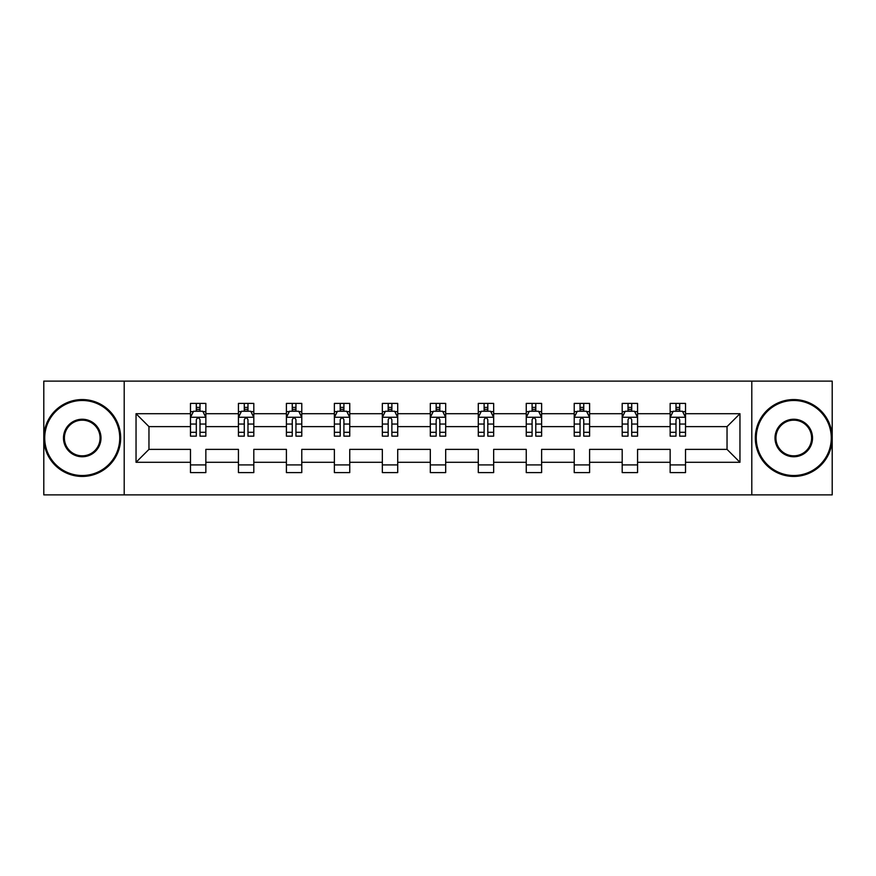 <?xml version="1.0" encoding="UTF-8"?>
<svg xmlns="http://www.w3.org/2000/svg" width="876" height="876" viewBox="0 0 876 876"><rect width="100%" height="100%" fill="white"/><g stroke="black" fill="none" stroke-linecap="round" stroke-linejoin="round"><path stroke-width="1.31" d="M751.794 494.885L832.2 494.885L832.2 381.115L751.794 381.115L751.794 494.885L124.206 494.885L124.206 381.115L43.8 381.115L43.8 494.885L124.206 494.885M685.525 462.287L685.525 449.377L727.036 449.377L739.957 462.287L685.525 462.287L685.525 472.591L670.151 472.591L670.151 462.287L637.564 462.287L637.564 472.591L622.19 472.591L622.19 462.287L589.592 462.287L589.592 472.591L574.218 472.591L574.218 462.287L541.62 462.287L541.62 472.591L526.246 472.591L526.246 462.287L493.659 462.287L493.659 472.591L478.285 472.591L478.285 462.287L445.687 462.287L445.687 472.591L430.313 472.591L430.313 462.287L397.715 462.287L397.715 472.591L382.341 472.591L382.341 462.287L349.754 462.287L349.754 472.591L334.38 472.591L334.38 462.287L301.782 462.287L301.782 472.591L286.408 472.591L286.408 462.287L253.81 462.287L253.81 472.591L238.436 472.591L238.436 462.287L205.849 462.287L205.849 472.591L190.475 472.591L190.475 462.287L136.043 462.287L136.043 413.713L190.475 413.713L190.475 403.409L205.849 403.409L205.849 413.713L238.436 413.713L238.436 403.409L253.81 403.409L253.81 413.713L286.408 413.713L286.408 403.409L301.782 403.409L301.782 413.713L334.38 413.713L334.38 403.409L349.754 403.409L349.754 413.713L382.341 413.713L382.341 403.409L397.715 403.409L397.715 413.713L430.313 413.713L430.313 403.409L445.687 403.409L445.687 413.713L478.285 413.713L478.285 403.409L493.659 403.409L493.659 413.713L526.246 413.713L526.246 403.409L541.62 403.409L541.62 413.713L574.218 413.713L574.218 403.409L589.592 403.409L589.592 413.713L622.19 413.713L622.19 403.409L637.564 403.409L637.564 413.713L670.151 413.713L670.151 403.409L685.525 403.409L685.525 413.713L739.957 413.713L739.957 462.287M751.794 381.115L124.206 381.115M670.151 413.713L670.151 426.623L637.564 426.623L637.564 413.713M637.564 462.287L637.564 449.377L670.151 449.377L670.151 462.287M622.19 413.713L622.19 426.623L589.592 426.623L589.592 413.713M589.592 462.287L589.592 449.377L622.19 449.377L622.19 462.287M574.218 413.713L574.218 426.623L541.62 426.623L541.62 413.713M541.62 462.287L541.62 449.377L574.218 449.377L574.218 462.287M526.246 413.713L526.246 426.623L493.659 426.623L493.659 413.713M493.659 462.287L493.659 449.377L526.246 449.377L526.246 462.287M478.285 413.713L478.285 426.623L445.687 426.623L445.687 413.713M445.687 462.287L445.687 449.377L478.285 449.377L478.285 462.287M430.313 413.713L430.313 426.623L397.715 426.623L397.715 413.713M397.715 462.287L397.715 449.377L430.313 449.377L430.313 462.287M382.341 413.713L382.341 426.623L349.754 426.623L349.754 413.713M349.754 462.287L349.754 449.377L382.341 449.377L382.341 462.287M334.38 413.713L334.38 426.623L301.782 426.623L301.782 413.713M301.782 462.287L301.782 449.377L334.38 449.377L334.38 462.287M286.408 413.713L286.408 426.623L253.81 426.623L253.81 413.713M253.81 462.287L253.81 449.377L286.408 449.377L286.408 462.287M238.436 413.713L238.436 426.623L205.849 426.623L205.849 413.713M205.849 462.287L205.849 449.377L238.436 449.377L238.436 462.287M190.475 413.713L190.475 426.623L148.964 426.623L148.964 449.377L190.475 449.377L190.475 462.287M136.043 413.713L148.964 426.623M727.036 449.377L727.036 426.623L685.525 426.623L685.525 413.713M675.998 411.096L679.688 411.096M628.026 411.096L631.716 411.096M580.054 411.096L583.745 411.096M532.093 411.096L535.784 411.096M484.121 411.096L487.812 411.096M436.16 411.096L439.84 411.096M388.188 411.096L391.879 411.096M340.216 411.096L343.907 411.096M292.255 411.096L295.946 411.096M244.284 411.096L247.974 411.096M196.312 411.096L200.002 411.096M190.475 464.904L205.849 464.904M238.436 464.904L253.81 464.904M286.408 464.904L301.782 464.904M334.38 464.904L349.754 464.904M382.341 464.904L397.715 464.904M430.313 464.904L445.687 464.904M478.285 464.904L493.659 464.904M526.246 464.904L541.62 464.904M574.218 464.904L589.592 464.904M622.19 464.904L637.564 464.904M670.151 464.904L685.525 464.904M148.964 449.377L136.043 462.287M739.957 413.713L727.036 426.623M200.002 407.406L196.312 407.406M193.366 411.621L190.475 411.621L190.475 403.409L196.312 403.409L196.312 411.249M190.475 432.295L190.475 436.16L196.312 436.16L196.312 432.295L190.475 432.295L190.475 426.623M205.849 426.623L205.849 436.16L200.002 436.16L200.002 419.703C198.775 417.337 197.549 417.337 196.312 419.703L196.312 432.295M202.958 411.621L205.849 411.621L205.849 403.409L203.079 403.409M205.849 417.403L202.772 411.249L193.552 411.249L190.475 417.403M200.002 411.249L200.002 403.409L205.849 403.409M193.235 403.409L190.475 403.409M82.234 400.485A37.515 37.515 0 0 0 44.72 438A37.515 37.515 0 0 0 82.234 475.515A37.515 37.515 0 0 0 119.749 438A37.515 37.515 0 0 0 82.234 400.485M82.234 476.435A38.434 38.434 0 0 1 43.8 438A38.434 38.434 0 0 1 82.234 399.565A38.434 38.434 0 0 1 120.669 438A38.434 38.434 0 0 1 82.234 476.435M82.234 419.243A18.757 18.757 0 0 1 100.992 438A18.757 18.757 0 0 1 82.234 456.757A18.757 18.757 0 0 1 63.477 438A18.757 18.757 0 0 1 82.234 419.243M82.234 455.838A17.838 17.838 0 0 0 100.072 438A17.838 17.838 0 0 0 82.234 420.162A17.838 17.838 0 0 0 64.397 438A17.838 17.838 0 0 0 82.234 455.838M793.765 400.485A37.515 37.515 0 0 0 756.251 438A37.515 37.515 0 0 0 793.765 475.515A37.515 37.515 0 0 0 831.28 438A37.515 37.515 0 0 0 793.765 400.485M793.765 476.435A38.434 38.434 0 0 1 755.331 438A38.434 38.434 0 0 1 793.765 399.565A38.434 38.434 0 0 1 832.2 438A38.434 38.434 0 0 1 793.765 476.435M793.765 419.243A18.757 18.757 0 0 1 812.523 438A18.757 18.757 0 0 1 793.765 456.757A18.757 18.757 0 0 1 775.008 438A18.757 18.757 0 0 1 793.765 419.243M793.765 455.838A17.838 17.838 0 0 0 811.603 438A17.838 17.838 0 0 0 793.765 420.162A17.838 17.838 0 0 0 775.928 438A17.838 17.838 0 0 0 793.765 455.838M247.974 407.406L244.284 407.406M241.327 411.621L238.436 411.621L238.436 403.409L244.284 403.409L244.284 411.249M238.436 432.295L238.436 436.16L244.284 436.16L244.284 432.295L238.436 432.295L238.436 426.623M253.81 426.623L253.81 436.16L247.974 436.16L247.974 419.703C246.747 417.337 245.51 417.337 244.284 419.703L244.284 432.295M250.919 411.621L253.81 411.621L253.81 403.409L251.051 403.409M253.81 417.403L250.744 411.249L241.513 411.249L238.436 417.403M247.974 411.249L247.974 403.409L253.81 403.409M241.207 403.409L238.436 403.409M295.946 407.406L292.255 407.406M289.299 411.621L286.408 411.621L286.408 403.409L292.255 403.409L292.255 411.249M286.408 432.295L286.408 436.16L292.255 436.16L292.255 432.295L286.408 432.295L286.408 426.623M301.782 426.623L301.782 436.16L295.946 436.16L295.946 419.703C294.708 417.337 293.482 417.337 292.255 419.703L292.255 432.295M298.891 411.621L301.782 411.621L301.782 403.409L299.012 403.409M301.782 417.403L298.705 411.249L289.485 411.249L286.408 417.403M295.946 411.249L295.946 403.409L301.782 403.409M289.179 403.409L286.408 403.409M343.907 407.406L340.216 407.406M337.271 411.621L334.38 411.621L334.38 403.409L340.216 403.409L340.216 411.249M334.38 432.295L334.38 436.16L340.216 436.16L340.216 432.295L334.38 432.295L334.38 426.623M349.754 426.623L349.754 436.16L343.907 436.16L343.907 419.703C342.68 417.337 341.454 417.337 340.216 419.703L340.216 432.295M346.863 411.621L349.754 411.621L349.754 403.409L346.984 403.409M349.754 417.403L346.677 411.249L337.446 411.249L334.38 417.403M343.907 411.249L343.907 403.409L349.754 403.409M337.14 403.409L334.38 403.409M391.879 407.406L388.188 407.406M385.232 411.621L382.341 411.621L382.341 403.409L388.188 403.409L388.188 411.249M382.341 432.295L382.341 436.16L388.188 436.16L388.188 432.295L382.341 432.295L382.341 426.623M397.715 426.623L397.715 436.16L391.879 436.16L391.879 419.703C390.652 417.337 389.415 417.337 388.188 419.703L388.188 432.295M394.824 411.621L397.715 411.621L397.715 403.409L394.956 403.409M397.715 417.403L394.649 411.249L385.418 411.249L382.341 417.403M391.879 411.249L391.879 403.409L397.715 403.409M385.111 403.409L382.341 403.409M439.84 407.406L436.16 407.406M433.204 411.621L430.313 411.621L430.313 403.409L436.16 403.409L436.16 411.249M430.313 432.295L430.313 436.16L436.16 436.16L436.16 432.295L430.313 432.295L430.313 426.623M445.687 426.623L445.687 436.16L439.84 436.16L439.84 419.703C438.613 417.337 437.387 417.337 436.16 419.703L436.16 432.295M442.796 411.621L445.687 411.621L445.687 403.409L442.917 403.409M445.687 417.403L442.61 411.249L433.39 411.249L430.313 417.403M439.84 411.249L439.84 403.409L445.687 403.409M433.083 403.409L430.313 403.409M487.812 407.406L484.121 407.406M481.176 411.621L478.285 411.621L478.285 403.409L484.121 403.409L484.121 411.249M478.285 432.295L478.285 436.16L484.121 436.16L484.121 432.295L478.285 432.295L478.285 426.623M493.659 426.623L493.659 436.16L487.812 436.16L487.812 419.703C486.585 417.337 485.359 417.337 484.121 419.703L484.121 432.295M490.768 411.621L493.659 411.621L493.659 403.409L490.889 403.409M493.659 417.403L490.582 411.249L481.351 411.249L478.285 417.403M487.812 411.249L487.812 403.409L493.659 403.409M481.044 403.409L478.285 403.409M535.784 407.406L532.093 407.406M529.137 411.621L526.246 411.621L526.246 403.409L532.093 403.409L532.093 411.249M526.246 432.295L526.246 436.16L532.093 436.16L532.093 432.295L526.246 432.295L526.246 426.623M541.62 426.623L541.62 436.16L535.784 436.16L535.784 419.703C534.557 417.337 533.32 417.337 532.093 419.703L532.093 432.295M538.729 411.621L541.62 411.621L541.62 403.409L538.86 403.409M541.62 417.403L538.554 411.249L529.323 411.249L526.246 417.403M535.784 411.249L535.784 403.409L541.62 403.409M529.016 403.409L526.246 403.409M583.745 407.406L580.054 407.406M577.109 411.621L574.218 411.621L574.218 403.409L580.054 403.409L580.054 411.249M574.218 432.295L574.218 436.16L580.054 436.16L580.054 432.295L574.218 432.295L574.218 426.623M589.592 426.623L589.592 436.16L583.745 436.16L583.745 419.703C582.518 417.337 581.292 417.337 580.054 419.703L580.054 432.295M586.701 411.621L589.592 411.621L589.592 403.409L586.821 403.409M589.592 417.403L586.515 411.249L577.295 411.249L574.218 417.403M583.745 411.249L583.745 403.409L589.592 403.409M576.988 403.409L574.218 403.409M631.716 407.406L628.026 407.406M625.081 411.621L622.19 411.621L622.19 403.409L628.026 403.409L628.026 411.249M622.19 432.295L622.19 436.16L628.026 436.16L628.026 432.295L622.19 432.295L622.19 426.623M637.564 426.623L637.564 436.16L631.716 436.16L631.716 419.703C630.49 417.337 629.264 417.337 628.026 419.703L628.026 432.295M634.673 411.621L637.564 411.621L637.564 403.409L634.793 403.409M637.564 417.403L634.487 411.249L625.256 411.249L622.19 417.403M631.716 411.249L631.716 403.409L637.564 403.409M624.949 403.409L622.19 403.409M679.688 407.406L675.998 407.406M673.042 411.621L670.151 411.621L670.151 403.409L675.998 403.409L675.998 411.249M670.151 432.295L670.151 436.16L675.998 436.16L675.998 432.295L670.151 432.295L670.151 426.623M685.525 426.623L685.525 436.16L679.688 436.16L679.688 419.703C678.462 417.337 677.225 417.337 675.998 419.703L675.998 432.295M682.634 411.621L685.525 411.621L685.525 403.409L682.765 403.409M685.525 417.403L682.448 411.249L673.228 411.249L670.151 417.403M679.688 411.249L679.688 403.409L685.525 403.409M672.921 403.409L670.151 403.409M205.772 417.25L190.552 417.25M205.849 432.295L200.002 432.295M196.312 424.061L190.475 424.061M205.849 424.061L200.002 424.061M200.002 409.366L196.312 409.366M253.733 417.25L238.513 417.25M253.81 432.295L247.974 432.295M244.284 424.061L238.436 424.061M253.81 424.061L247.974 424.061M247.974 409.366L244.284 409.366M301.705 417.25L286.485 417.25M301.782 432.295L295.946 432.295M292.255 424.061L286.408 424.061M301.782 424.061L295.946 424.061M295.946 409.366L292.255 409.366M349.677 417.25L334.457 417.25M349.754 432.295L343.907 432.295M340.216 424.061L334.38 424.061M349.754 424.061L343.907 424.061M343.907 409.366L340.216 409.366M397.638 417.25L382.418 417.25M397.715 432.295L391.879 432.295M388.188 424.061L382.341 424.061M397.715 424.061L391.879 424.061M391.879 409.366L388.188 409.366M445.61 417.25L430.39 417.25M445.687 432.295L439.84 432.295M436.16 424.061L430.313 424.061M445.687 424.061L439.84 424.061M439.84 409.366L436.16 409.366M493.582 417.25L478.362 417.25M493.659 432.295L487.812 432.295M484.121 424.061L478.285 424.061M493.659 424.061L487.812 424.061M487.812 409.366L484.121 409.366M541.543 417.25L526.323 417.25M541.62 432.295L535.784 432.295M532.093 424.061L526.246 424.061M541.62 424.061L535.784 424.061M535.784 409.366L532.093 409.366M589.515 417.25L574.295 417.25M589.592 432.295L583.745 432.295M580.054 424.061L574.218 424.061M589.592 424.061L583.745 424.061M583.745 409.366L580.054 409.366M637.487 417.25L622.267 417.25M637.564 432.295L631.716 432.295M628.026 424.061L622.19 424.061M637.564 424.061L631.716 424.061M631.716 409.366L628.026 409.366M685.448 417.25L670.228 417.25M685.525 432.295L679.688 432.295M675.998 424.061L670.151 424.061M685.525 424.061L679.688 424.061M679.688 409.366L675.998 409.366"/></g></svg>
